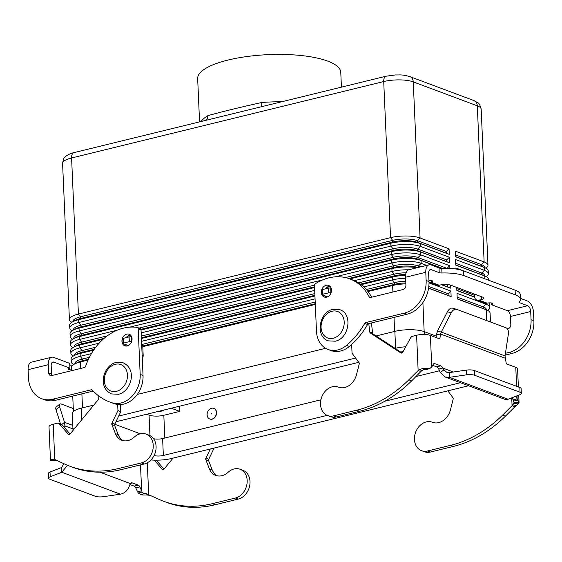 <?xml version="1.0" encoding="UTF-8"?>
<svg xmlns="http://www.w3.org/2000/svg" width="562" height="562" viewBox="0 0 562 562"><rect width="100%" height="100%" fill="white"/><g stroke="black" fill="none" stroke-linecap="round" stroke-linejoin="round"><path stroke-width="0.84" d="M420.987 371.608L418.142 370.541L419.589 369.508L423.263 368.342A9.905 2.88 -2.5 0 1 428.026 368.426L430.204 368.229L425.898 369.817A4.953 1.44 177.5 0 0 423.516 369.775L421.697 370.73L411.63 380.896A123.788 97.725 110.5 0 1 359.547 411.265L336.42 416.927A15.209 12.006 110.5 0 1 330.463 416.632A15.209 12.006 110.5 0 1 330.33 416.582M351.664 344.422L352.051 353.252L358.97 362.546A1.77 1.398 110.5 0 1 359.202 364.05L356.547 374.559A15.919 12.568 110.5 0 1 338.542 387.183A15.919 12.568 110.5 0 1 338.401 387.134A15.209 12.006 -69.5 0 0 338.268 387.077A15.209 12.006 -69.5 0 0 321.731 397.032A15.209 12.006 -69.5 0 0 327.484 415.515A15.209 12.006 -69.5 0 0 327.618 415.571A15.209 12.006 -69.5 0 0 333.575 415.859L356.701 410.204A123.788 97.725 -69.5 0 0 408.785 379.828L418.142 370.541L416.597 335.261L412.649 336.231A3.534 2.789 -69.5 0 0 410.436 338.071L402.806 352.135A1.77 1.398 110.5 0 1 401.008 353.02A1.77 1.398 110.5 0 1 400.79 352.908L370.379 333.02A1.77 1.398 110.5 0 1 369.782 331.973L368.77 323.6M424.268 451.707A15.209 12.006 -69.5 0 0 424.401 451.764A15.209 12.006 -69.5 0 0 430.359 452.052L453.478 446.397A123.788 97.725 -69.5 0 0 505.568 416.021L514.925 406.733L512.073 405.673L502.723 414.96A123.788 97.725 110.5 0 1 450.633 445.329L427.513 450.991A15.209 12.006 110.5 0 1 421.549 450.696A15.209 12.006 110.5 0 1 421.416 450.647A15.209 12.006 110.5 0 1 415.662 432.164A15.209 12.006 110.5 0 1 432.206 422.21A15.209 12.006 110.5 0 1 432.34 422.259A15.919 12.568 -69.5 0 0 432.48 422.315A15.919 12.568 -69.5 0 0 450.485 409.691L453.141 399.182A1.77 1.398 -69.5 0 0 452.902 397.671L447.823 390.843M518.375 386.979L517.581 368.897A9.905 2.88 177.5 0 0 515.783 367.344L506.699 363.951A0.885 0.478 76.2 0 1 506.179 363.143L505.041 355.943L508.343 334.264A7.074 4.334 -73.6 0 0 506.025 327.808L456.709 309.367A7.074 4.334 106.4 0 0 456.527 309.304A7.074 4.334 106.4 0 0 451.167 312.879L441.247 332.086L440.475 333.997L439.927 338.366A0.885 0.478 -103.8 0 1 439.639 338.823A0.885 0.478 -103.8 0 1 439.463 338.809L430.387 335.409A9.905 2.88 177.5 0 0 416.597 335.261M445.034 376.947L504.767 399.287L508.111 399.273L519.681 394.777A7.074 2.058 -2.5 0 0 521.325 393.365A7.074 2.058 -2.5 0 0 520.04 392.262L474.623 375.276A7.074 2.058 177.5 0 0 466.411 374.854L449.459 377.341L445.034 376.947L440.222 372.437L438.774 369.044A5.304 2.866 76.2 0 0 436.604 366.846L432.649 365.37M511.736 397.868L512.073 405.673L513.731 403.509A4.953 1.44 177.5 0 0 514.111 402.919A4.953 1.44 177.5 0 0 514.089 402.792L513.113 399.863L517.159 398.872L519.007 402.455A9.905 2.88 -2.5 0 1 519.056 402.701A9.905 2.88 -2.5 0 1 518.297 403.881L514.925 406.733M517.026 395.81L517.159 398.872L515.944 396.231M512.123 397.713L513.113 399.863M521.325 393.365L521.115 388.637A7.074 2.058 177.5 0 0 519.829 387.527L520.04 392.262M430.204 368.229L431.764 366.937L433.267 364.281A3.534 1.911 -103.8 0 1 434.082 363.6A3.534 1.911 -103.8 0 1 434.77 363.656L440.65 365.855A5.304 2.866 -103.8 0 1 442.821 368.054L443.959 369.908L446.769 372.311L449.256 372.613L466.2 370.126A7.074 2.058 -2.5 0 1 474.412 370.541L519.829 387.527M505.231 358.212L440.475 333.997L436.428 334.987L437.489 330.983L441.247 332.086L505.041 355.943M436.112 337.551L436.428 334.987M438.774 369.044L442.821 368.054L453.386 372.002M449.256 372.613L449.459 377.341L508.111 399.273M330.983 292.95L330.906 292.914A1.77 0.513 177.5 0 0 328.44 292.893L322.953 294.235A1.77 0.513 177.5 0 0 322.202 294.692A1.77 0.513 177.5 0 0 322.525 294.973L327.505 296.834M371.412 322.953L372.627 333.041A1.77 1.398 -69.5 0 0 373.224 334.081L402.034 352.929M322.202 294.692L321.998 289.957A1.77 0.513 -2.5 0 1 322.743 289.5L328.236 288.158A1.77 0.513 -2.5 0 1 330.695 288.187L331.201 288.376M437.489 330.983L447.415 311.777A7.074 4.334 -73.6 0 1 452.775 308.201A7.074 4.334 -73.6 0 1 452.951 308.264M121.94 341.267A6.189 4.889 110.5 0 1 129.169 334.235A6.189 4.889 110.5 0 1 132.056 338.795A6.189 4.889 110.5 0 1 124.827 345.827A6.189 4.889 110.5 0 1 121.94 341.267M130.482 335.057A6.189 4.889 -69.5 0 0 126.197 337.622M321.359 292.444A6.189 4.889 -69.5 0 0 324.246 297.003A6.189 4.889 -69.5 0 0 331.475 289.971A6.189 4.889 -69.5 0 0 328.58 285.412A6.189 4.889 -69.5 0 0 321.359 292.444M325.777 297.249A6.189 4.889 110.5 0 1 324.745 295.802M71.838 322.258A21.223 6.168 -2.5 0 1 69.407 319.56L62.586 163.465A21.223 6.168 -2.5 0 1 71.592 157.978L383.72 81.553A7.074 3.822 76.2 0 1 384.703 77.219A7.074 3.822 76.2 0 1 386.108 76.2L208.116 119.783M341.422 87.145L340.776 72.322A71.62 20.822 177.5 0 0 327.744 61.117A71.62 20.822 177.5 0 0 247.196 56.502A71.62 20.822 177.5 0 0 197.669 78.575L199.559 121.877M281.78 101.75A71.62 20.822 177.5 0 0 261.695 102.516C237.712 107.862 219.749 112.26 207.785 115.709A71.62 20.822 177.5 0 0 201.126 121.497M164.125 409.972A5.304 1.546 -2.5 0 1 158.168 411.433M211.986 419.083A5.662 4.468 110.5 0 1 209.774 418.978A5.662 4.468 110.5 0 1 207.209 413.449A5.662 4.468 110.5 0 1 211.516 408.265A5.662 4.468 110.5 0 1 213.736 408.377A5.662 4.468 110.5 0 1 216.293 413.899A5.662 4.468 110.5 0 1 211.986 419.083M213.834 408.412A5.662 4.468 110.5 0 1 213.939 408.448A5.662 4.468 110.5 0 1 216.496 413.976A5.662 4.468 110.5 0 1 212.19 419.161A5.662 4.468 110.5 0 1 209.97 419.048A5.662 4.468 110.5 0 1 209.872 419.013M211.741 413.337L211.769 414.011L211.741 413.337M455.318 254.86L481.318 264.583A17.682 5.142 -2.5 0 1 484.535 267.35L484.549 267.575M488.638 280.227L488.596 279.286A21.223 6.168 177.5 0 0 485.287 276.181A21.223 6.168 177.5 0 0 484.739 275.97L455.768 265.131L455.522 259.539L484.493 270.371A21.223 6.168 -2.5 0 1 488.357 273.694L488.23 270.835A21.223 6.168 177.5 0 0 484.915 267.73A21.223 6.168 177.5 0 0 484.367 267.519L455.396 256.679L455.15 251.088L484.128 261.92A21.223 6.168 -2.5 0 1 487.985 265.243A21.223 6.168 -2.5 0 1 485.8 268.137M455.389 256.546L481.395 266.276A17.682 5.142 -2.5 0 1 481.852 266.451L484.915 267.73M455.684 263.311L481.69 273.034A17.682 5.142 -2.5 0 1 484.908 275.802L484.915 276.033M488.357 273.694A21.223 6.168 -2.5 0 1 486.165 276.595M455.761 264.997L481.76 274.727A17.682 5.142 -2.5 0 1 482.217 274.902L485.287 276.181M455.937 269.015L455.887 267.99L462.912 270.617M456.794 288.664L474.412 295.254M490.464 321.984L490.078 313.097A21.223 6.168 177.5 0 0 486.762 309.992A21.223 6.168 177.5 0 0 486.214 309.774L457.243 298.942L456.997 293.35L485.968 304.183A21.223 6.168 -2.5 0 1 489.832 307.505L489.706 304.646A21.223 6.168 177.5 0 0 488.729 302.904M456.864 290.357L474.553 296.968M474.581 297.115L456.871 290.491L456.737 287.435M489.832 307.505A21.223 6.168 -2.5 0 1 487.64 310.4M457.159 297.115L483.165 306.845A17.682 5.142 -2.5 0 1 486.383 309.606L486.39 309.838M457.236 298.808L483.243 308.531A17.682 5.142 -2.5 0 1 483.692 308.714L486.762 309.992M69.407 319.56A21.223 6.168 -2.5 0 1 78.406 314.074L390.541 237.656A21.223 6.168 -2.5 0 1 420.081 237.972L449.052 248.804L446.249 251.467L417.271 240.627A17.682 5.142 177.5 0 0 392.655 240.367L80.521 316.785A17.682 5.142 177.5 0 0 73.025 321.359L73.032 321.59M449.052 248.804L449.298 254.403L420.32 243.564A21.223 6.168 177.5 0 0 390.78 243.248L78.652 319.673A21.223 6.168 177.5 0 0 72.681 321.773A21.223 6.168 177.5 0 0 69.646 325.159L69.772 328.018A21.223 6.168 -2.5 0 1 78.771 322.525L390.906 246.107A21.223 6.168 -2.5 0 1 420.446 246.423L449.417 257.255L446.614 259.918L417.643 249.085A17.682 5.142 177.5 0 0 393.028 248.818L80.893 325.243A17.682 5.142 177.5 0 0 73.39 329.817L73.404 330.042M446.249 251.467L446.319 253.153L449.298 254.403M446.319 253.153L417.348 242.32A17.682 5.142 177.5 0 0 392.733 242.053L80.598 318.478A17.682 5.142 177.5 0 0 75.624 320.235L72.681 321.773M449.417 257.255L449.663 262.854L420.692 252.015A21.223 6.168 177.5 0 0 391.152 251.699L79.017 328.124A21.223 6.168 177.5 0 0 73.046 330.231A21.223 6.168 177.5 0 0 70.018 333.61L70.145 336.469A21.223 6.168 -2.5 0 1 79.144 330.983L391.278 254.558A21.223 6.168 -2.5 0 1 420.819 254.874L449.79 265.714L447.099 268.264M446.614 259.918L446.692 261.611L449.663 262.854M446.692 261.611L417.714 250.771A17.682 5.142 177.5 0 0 393.098 250.512L80.963 326.929A17.682 5.142 177.5 0 0 75.989 328.686L73.046 330.231M72.203 330.709A21.223 6.168 -2.5 0 1 69.772 328.018M446.671 268.25L418.009 257.537A17.682 5.142 177.5 0 0 393.393 257.27L81.258 333.695A17.682 5.142 177.5 0 0 73.763 338.268L73.77 338.493M449.79 265.714L449.909 268.39M441.88 268.257L421.057 260.466A21.223 6.168 177.5 0 0 391.517 260.15L79.39 336.575A21.223 6.168 177.5 0 0 73.418 338.682A21.223 6.168 177.5 0 0 70.383 342.061L70.51 344.92A21.223 6.168 -2.5 0 1 79.509 339.434L117.191 330.203M442.21 268.25L418.086 259.223A17.682 5.142 177.5 0 0 393.47 258.963L81.335 335.381A17.682 5.142 177.5 0 0 76.362 337.137L73.418 338.682M72.575 339.167A21.223 6.168 -2.5 0 1 70.145 336.469M335.163 276.841L391.644 263.009A21.223 6.168 -2.5 0 1 421.184 263.325L426.706 265.39M420.713 266.859L418.381 265.988A17.682 5.142 177.5 0 0 393.765 265.721L345.377 277.572M417.032 267.758A21.223 6.168 177.5 0 0 391.89 268.608L349.824 278.9M418.009 267.519A17.682 5.142 177.5 0 0 393.836 267.414L348.637 278.478M314.572 287.533L141.041 330.02M103.022 339.329L79.755 345.026A21.223 6.168 177.5 0 0 73.784 347.133A21.223 6.168 177.5 0 0 70.756 350.512L70.882 353.372A21.223 6.168 -2.5 0 1 79.881 347.885L99.165 343.164M314.537 286.831L140.95 329.332M104.146 338.338L81.701 343.832A17.682 5.142 177.5 0 0 76.727 345.588L73.784 347.133M107.258 335.872L81.63 342.146A17.682 5.142 177.5 0 0 74.128 346.719L74.142 346.944M72.941 347.618A21.223 6.168 -2.5 0 1 70.51 344.92M314.516 285.124L139.06 328.082M129.646 327.154L322.707 279.89M448.595 284.449L447.724 285.271L444.823 284.189M450.64 285.159L450.773 288.208L441.416 284.709M447.724 285.271L447.795 286.964L450.773 288.208M447.795 286.964L441.634 284.66M405.581 275.408A21.223 6.168 177.5 0 0 392.255 277.059L361.141 284.674M405.694 274.481A17.682 5.142 177.5 0 0 394.208 275.865L360.418 284.14M314.938 295.984L141.413 338.472M93.622 350.175L80.127 353.477A21.223 6.168 177.5 0 0 74.156 355.584A21.223 6.168 177.5 0 0 71.121 358.963L71.248 361.823A21.223 6.168 -2.5 0 1 80.247 356.336L91.451 353.596M314.91 295.282L141.385 337.762M94.219 349.311L82.073 352.29A17.682 5.142 177.5 0 0 77.099 354.039L74.156 355.584M95.751 347.232L81.996 350.597A17.682 5.142 177.5 0 0 74.5 355.17L74.507 355.402M73.313 356.069A21.223 6.168 -2.5 0 1 70.882 353.372M406.108 272.788A17.682 5.142 177.5 0 0 394.131 274.172L358.556 282.883M314.832 293.589L141.308 336.076M127.518 336.216L130.82 335.409M141.167 332.88L314.699 290.392M326.936 287.393L330.238 286.585M354.39 280.677L392.016 271.46A21.223 6.168 -2.5 0 1 408.686 269.809M429.017 282.883L450.9 291.067L451.138 296.659L428.581 288.222M363.797 286.915L392.381 279.911A21.223 6.168 -2.5 0 1 405.595 278.267M125.649 345.223L126.703 344.963M141.54 341.331L315.064 298.844M325.068 296.392L325.834 296.209M73.678 364.52A21.223 6.168 -2.5 0 1 71.248 361.823M450.9 291.067L448.09 293.722L428.813 286.515M448.09 293.722L448.167 295.415L451.138 296.659M448.167 295.415L428.602 288.102M405.841 283.866A21.223 6.168 177.5 0 0 392.627 285.51L367.991 291.538M405.799 282.939A17.682 5.142 177.5 0 0 394.573 284.316L367.527 290.94M315.31 304.435L142.79 346.677M88.086 360.073L80.492 361.928A21.223 6.168 177.5 0 0 74.521 364.036A21.223 6.168 177.5 0 0 71.493 367.415L71.634 370.674M315.275 303.733L142.762 345.967M88.452 359.266L82.445 360.741A17.682 5.142 177.5 0 0 77.465 362.497L74.521 364.036M89.4 357.327L82.368 359.048A17.682 5.142 177.5 0 0 74.865 363.621L74.879 363.853M405.722 281.253A17.682 5.142 177.5 0 0 394.503 282.63L366.333 289.521M315.205 302.04L141.68 344.527M179.496 406.214L179.721 411.391L163.823 415.283A10.608 3.084 -2.5 0 1 149.056 415.128L146.696 414.243M171.262 408.23L179.721 411.391M206.191 120.254A7.074 5.964 59 0 0 207.785 115.709M261.695 102.516A7.074 0.822 -94.5 0 1 261.632 106.682M114.76 424.24L140.31 433.794M153.538 438.69A7.074 2.058 177.5 0 0 162.615 438.557L320.909 399.8M416.049 376.505L439.484 370.765M93.812 405.076L81.279 408.138A21.223 6.168 177.5 0 0 72.28 413.632L73.011 430.436A21.223 6.168 -2.5 0 1 75.413 427.506M436.288 336.125L424.401 331.685A21.223 6.168 177.5 0 0 394.861 331.369L376.09 335.964M325.63 348.314L137.283 394.433M327.112 415.367L163.352 455.459A7.074 2.058 -2.5 0 1 154.072 455.536M460.461 382.715L384.808 401.24M115.934 421.774L358.795 362.314M400.699 352.051L403.179 351.447M468.589 385.757L171.48 458.501A21.223 6.168 -2.5 0 1 150.967 459.955M395.1 348.391L395.599 348.271A21.223 6.168 -2.5 0 1 405.715 346.768M118.666 416.07L355.627 358.057M428.932 280.403A3.534 1.026 -2.5 0 1 432.698 281.267A3.534 1.026 -2.5 0 1 431.202 282.18L431.089 282.208A5.304 4.187 110.5 0 1 429.01 282.103L437.145 285.145A5.304 4.187 -69.5 0 0 439.224 285.25L441.936 284.583A5.304 1.546 -2.5 0 1 449.319 284.66L483.004 297.263A5.304 1.546 177.5 0 1 483.966 298.092A5.304 1.546 177.5 0 1 481.718 299.462L479.007 300.122A5.304 4.187 110.5 0 1 476.927 300.024A5.304 4.187 110.5 0 1 474.454 296.118L474.398 294.973A1.77 0.955 76.2 0 1 474.532 294.095M330.885 350.526L328.039 349.466A24.756 19.544 110.5 0 0 346.508 345.377A70.735 55.842 110.5 0 0 364.682 323.452A1.77 1.398 -69.5 0 1 365.757 322.581L404.197 313.167A28.297 22.34 110.5 0 0 426.137 280.459L425.778 272.289A9.905 5.353 -103.8 0 1 429.122 264.8A9.905 5.353 -103.8 0 1 431.061 264.955L439.027 267.933L439.231 272.661L431.265 269.683A4.953 2.677 76.2 0 0 430.295 269.612A4.953 2.677 76.2 0 0 428.63 273.357L428.982 281.527A28.297 22.34 110.5 0 1 407.043 314.228L368.602 323.642A1.77 1.398 -69.5 0 0 367.527 324.52A70.735 55.842 110.5 0 1 349.353 346.438A24.756 19.544 110.5 0 1 330.885 350.526A24.756 19.544 110.5 0 1 329.487 349.922M429.122 264.8L408.89 269.753A9.905 5.353 76.2 0 0 405.546 277.242L405.904 285.412A3.534 2.789 -69.5 0 1 403.165 289.5L370.506 297.495A1.77 1.398 -69.5 0 1 369.81 297.467A1.77 1.398 -69.5 0 1 369.164 296.862L370.716 297.446M328.039 349.466A24.756 19.544 110.5 0 1 316.476 331.229L314.488 285.587A1.77 1.398 110.5 0 1 315.408 283.74A53.053 41.883 110.5 0 1 349.712 278.857L352.557 279.925A53.053 41.883 110.5 0 1 371.644 297.221M325.616 288.798A6.189 4.889 110.5 0 1 329.901 286.227M349.712 278.857A53.053 41.883 110.5 0 1 369.164 296.862M439.027 267.933A3.534 1.026 -2.5 0 0 441.76 268.257A28.297 8.226 177.5 0 1 463.622 270.87L463.833 275.605A28.297 8.226 177.5 0 0 441.964 272.992A3.534 1.026 -2.5 0 1 439.231 272.661M463.622 270.87L515.101 290.125A28.297 8.226 -2.5 0 1 520.25 294.551L520.454 299.279A28.297 8.226 -2.5 0 1 519.197 301.871A3.534 1.026 177.5 0 0 519.035 302.194A3.534 1.026 177.5 0 0 519.681 302.749L527.641 305.728A4.953 2.677 76.2 0 1 530.697 311.524L531.055 319.694A28.297 22.34 110.5 0 1 509.116 352.402L505.442 353.301M520.419 298.366L527.437 300.993A9.905 5.353 -103.8 0 1 533.542 312.591L533.9 320.762A28.297 22.34 110.5 0 1 511.961 353.47L505.168 355.128M463.833 275.605L515.312 294.853A28.297 8.226 -2.5 0 1 520.454 299.279M476.927 300.024L485.062 303.066A5.304 4.187 -69.5 0 0 487.142 303.164L487.247 303.143A3.534 1.026 177.5 0 1 490.893 302.918A3.534 1.026 177.5 0 1 492.818 303.747A3.534 1.026 177.5 0 1 491.314 304.66L507.416 310.681A4.953 2.677 -103.8 0 1 510.465 316.476L510.823 324.646A3.534 2.789 -69.5 0 1 508.083 328.735L507.416 328.896M491.244 302.967L491.314 304.66M51.669 357.214L31.437 362.167A9.905 5.353 76.2 0 0 28.1 369.656L28.458 377.826A28.297 22.34 -69.5 0 0 41.665 398.669A28.297 22.34 -69.5 0 0 52.758 399.21L91.199 389.803A1.77 1.398 110.5 0 1 91.887 389.838A1.77 1.398 110.5 0 1 92.33 390.133A70.735 55.842 -69.5 0 0 109.913 402.062A70.735 55.842 -69.5 0 0 112.014 402.785A24.756 19.544 -69.5 0 0 140.184 374.39L138.189 328.749A1.77 1.398 -69.5 0 0 137.36 327.449A1.77 1.398 -69.5 0 0 137.128 327.386A53.053 41.883 -69.5 0 0 85.642 366.276A1.77 1.398 110.5 0 1 84.384 367.548L51.725 375.549A3.534 2.789 110.5 0 1 50.341 375.479A3.534 2.789 110.5 0 1 48.69 372.873L48.332 364.703A9.905 5.353 -103.8 0 1 51.669 357.214A9.905 5.353 -103.8 0 1 53.608 357.369L69.709 363.382L69.913 368.117A3.534 1.026 177.5 0 0 68.416 369.03A3.534 1.026 177.5 0 0 71.599 369.915M69.913 368.117L53.819 362.097A4.953 2.677 76.2 0 0 52.849 362.026A4.953 2.677 76.2 0 0 51.177 365.771L51.535 373.941A3.534 2.789 110.5 0 0 51.971 375.486M109.913 402.062L112.758 403.13A70.735 55.842 -69.5 0 0 114.859 403.853A24.756 19.544 -69.5 0 0 143.029 375.458L141.034 329.817A1.77 1.398 -69.5 0 0 140.212 328.51L137.36 327.449M41.665 398.669L44.51 399.73A28.297 22.34 -69.5 0 0 55.603 400.277L93.215 391.068M125.228 344.408A6.189 4.889 -69.5 0 0 126.359 346.073M69.779 365.082A3.534 1.026 177.5 0 0 72.898 365.075M69.793 466.179L72.646 467.247A123.788 97.725 -69.5 0 0 121.167 469.628L144.293 463.966A15.209 12.006 -69.5 0 0 150.23 460.678A15.209 12.006 -69.5 0 0 156.081 446.298A15.209 12.006 -69.5 0 0 148.979 435.185L146.134 434.124A15.209 12.006 110.5 0 1 153.229 445.237A15.209 12.006 110.5 0 1 147.377 459.611A15.209 12.006 110.5 0 1 141.441 462.905L118.322 468.56A123.788 97.725 110.5 0 1 69.793 466.179A123.788 97.725 110.5 0 1 64.714 464.072L54.985 459.618M117.683 404.464L117.95 410.569L111.986 423.01A1.77 1.398 -69.5 0 0 111.88 424.605L115.393 433.604A15.919 12.568 -69.5 0 0 121.785 440.257A15.919 12.568 -69.5 0 0 134.234 437.117A15.209 12.006 110.5 0 1 146.134 434.124M150.251 495.354L146.282 494.96A9.905 2.88 -2.5 0 1 141.519 494.876L138.456 493.141L137.592 491.799L141.638 490.809L142.095 492.024L143.647 493.492A4.953 1.44 177.5 0 0 146.036 493.534L158.653 499.197A123.788 97.725 -69.5 0 0 163.732 501.311A123.788 97.725 -69.5 0 0 212.26 503.692L235.38 498.03A15.209 12.006 -69.5 0 0 241.316 494.743A15.209 12.006 -69.5 0 0 247.168 480.362A15.209 12.006 -69.5 0 0 240.072 469.249A15.209 12.006 -69.5 0 0 228.172 472.249A15.919 12.568 110.5 0 1 215.724 475.382A15.919 12.568 110.5 0 1 209.324 468.736L205.818 459.73A1.77 1.398 110.5 0 1 205.924 458.142L210.307 448.996M241.456 469.895A15.209 12.006 110.5 0 1 242.917 470.317A15.209 12.006 110.5 0 1 250.013 481.43A15.209 12.006 110.5 0 1 244.161 495.803A15.209 12.006 110.5 0 1 238.225 499.098L215.106 504.76A123.788 97.725 110.5 0 1 166.577 502.372L163.732 501.311M173.054 458.114L164.153 468.975A1.77 1.398 110.5 0 1 162.58 469.523A1.77 1.398 110.5 0 1 162.109 469.193L154.304 460.137M48.585 478.164A7.074 2.058 -2.5 0 1 50.229 476.752L61.799 472.256L61.595 467.521L50.018 472.024A7.074 2.058 177.5 0 0 48.374 473.429L48.585 478.164A7.074 2.058 -2.5 0 0 49.87 479.274L95.287 496.253A7.074 2.058 177.5 0 0 103.499 496.675L120.451 494.188C124.546 493.246 127.441 490.703 129.134 486.559L130.307 483.559A5.304 2.866 -103.8 0 1 131.318 482.856A5.304 2.866 -103.8 0 1 132.358 482.941L138.231 485.132A3.534 1.911 -103.8 0 1 139.84 486.924L141.638 490.809L140.5 464.893M156.229 460.173L156.271 460.187A3.534 2.789 110.5 0 1 156.271 460.187L163.999 469.144M214.108 448.069L208.769 459.21A1.77 1.398 -69.5 0 0 208.664 460.798L212.169 469.797A15.919 12.568 -69.5 0 0 217.185 475.81M137.592 491.799L135.793 487.914A3.534 1.911 76.2 0 0 134.185 486.123L129.899 484.521M67.482 465.273L61.799 472.256L120.451 494.188M64.714 427.822L64.953 425.94L63.415 426.312M61.722 424.549L64.497 422.301L64.953 425.94L72.948 428.925M73.285 408.518L61.49 404.106A7.074 2.599 -129 0 0 59.755 404.141A7.074 2.599 -129 0 0 59.572 406.733L64.497 422.301L72.793 425.406M142.284 358.352A3.534 2.789 -69.5 0 0 143.177 355.542L142.734 345.44A0.71 0.555 -69.5 0 0 142.404 344.913L141.68 344.647M123.247 440.678A15.919 12.568 110.5 0 1 118.238 434.672L114.732 425.666A1.77 1.398 110.5 0 1 114.831 424.078L120.795 411.63L120.486 404.57M70.06 434.012L62.333 425.062A3.534 2.789 -69.5 0 0 61.399 424.401L58.553 423.334A3.534 2.789 110.5 0 1 59.488 423.994L68.178 434.068A1.77 1.398 -69.5 0 0 68.641 434.398A1.77 1.398 -69.5 0 0 70.215 433.843L98.266 399.638A1.77 1.398 -69.5 0 0 98.757 398.332L98.828 395.999M55.666 459.927A4.953 1.44 177.5 0 0 55.434 460.383A4.953 1.44 177.5 0 0 55.462 460.51L50.538 460.854A9.905 2.88 -2.5 0 1 50.489 460.601L49.013 426.797A9.905 2.88 177.5 0 1 53.214 424.233L57.162 423.263A3.534 2.789 110.5 0 1 58.553 423.334M61.595 467.521L63.871 463.685M50.538 460.854L55.462 460.51L55.947 459.8M50.489 460.601A9.905 2.88 -2.5 0 1 51.254 459.428L53.369 459.154M117.95 410.569L120.795 411.63M131.719 336.996L131.571 336.94A1.77 0.513 177.5 0 0 129.105 336.912L123.619 338.254A1.77 0.513 177.5 0 0 122.867 338.717L123.071 343.445A1.77 0.513 -2.5 0 1 123.823 342.989L129.316 341.647A1.77 0.513 -2.5 0 1 131.62 341.619M128.305 345.56L123.394 343.726A1.77 0.513 -2.5 0 1 123.071 343.445M59.755 404.141L56.172 407.036A7.074 2.599 51 0 0 55.996 409.635L60.57 424.085M333.575 415.859L336.42 416.927M512.699 404.759L516.204 405.638M513.499 401.085L517.883 400.242M514.089 402.792L519.007 402.455M513.731 403.509L518.297 403.881M516.611 386.326L515.783 367.344M430.359 452.052L427.513 450.991M505.568 416.021L502.723 414.96M453.478 446.397L450.633 445.329M474.412 370.541L474.623 375.276M430.387 335.409L431.764 366.937M439.927 338.366L438.936 338.605M443.959 369.908L440.222 372.437M466.2 370.126L466.411 374.854M425.898 369.817L428.026 368.426M421.697 370.73L419.589 369.508M423.516 369.775L423.263 368.342M408.785 379.828L411.63 380.896M369.782 331.973L372.627 333.041M370.379 333.02L373.224 334.081M400.79 352.908L401.247 353.077M356.701 410.204L359.547 411.265M330.906 292.914L330.695 288.187M328.44 292.893L328.236 288.158M322.953 294.235L322.743 289.5M434.77 363.656L433.492 363.972M440.65 365.855L436.604 366.846M451.167 312.879L447.415 311.777M116.475 391.349A14.148 11.17 110.5 0 1 104.321 380.657A14.148 11.17 110.5 0 1 115.294 364.302A14.148 11.17 110.5 0 1 127.448 374.994A14.148 11.17 110.5 0 1 116.475 391.349M80.78 368.433L80.492 361.928L82.445 360.741L82.368 359.048L80.247 356.336L80.127 353.477L82.073 352.29L81.996 350.597L79.881 347.885L79.755 345.026L81.701 343.832L81.63 342.146L79.509 339.434L79.39 336.575L81.335 335.381L81.258 333.695L79.144 330.983L79.017 328.124L80.963 326.929L80.893 325.243L78.771 322.525L78.652 319.673L80.598 318.478L80.521 316.785L78.406 314.074L71.592 157.978A7.074 3.822 -103.8 0 1 72.568 153.637A7.074 3.822 -103.8 0 1 73.973 152.625L209.956 119.334M386.108 76.2L395.381 74.943C400.573 75.076 401.739 74.296 409.958 76.657L474.005 100.612A7.074 5.585 110.5 0 1 475.41 101.455A7.074 5.585 110.5 0 1 477.307 105.825A21.223 6.168 -2.5 0 1 481.17 109.14L487.985 265.243M409.958 76.657A7.074 5.585 110.5 0 1 411.363 77.507A7.074 5.585 110.5 0 1 413.26 81.869L477.307 105.825L484.128 261.92L481.318 264.583L481.395 266.276L484.367 267.519L484.493 270.371L481.69 273.034L481.76 274.727L484.739 275.97L484.866 278.815M333.231 338.275A14.148 11.17 -69.5 0 0 344.204 321.921A14.148 11.17 -69.5 0 0 332.051 311.229A14.148 11.17 -69.5 0 0 321.085 327.583A14.148 11.17 -69.5 0 0 333.231 338.275M486.685 320.572L486.214 309.774L483.243 308.531L483.165 306.845L485.968 304.183L485.933 303.262M418.444 267.414L418.381 265.988L421.184 263.325L421.057 260.466L418.086 259.223L418.009 257.537L420.819 254.874L420.692 252.015L417.714 250.771L417.643 249.085L420.446 246.423L420.32 243.564L417.348 242.32L417.271 240.627L420.081 237.972L413.26 81.869A21.223 6.168 -2.5 0 0 383.72 81.553L390.541 237.656L392.655 240.367L392.733 242.053L390.78 243.248L390.906 246.107L393.028 248.818L393.098 250.512L391.152 251.699L391.278 254.558L393.393 257.27L393.47 258.963L391.517 260.15L391.644 263.009L393.765 265.721L393.836 267.414L391.89 268.608L392.016 271.46L394.131 274.172L394.208 275.865L392.255 277.059L392.381 279.911L394.503 282.63L394.573 284.316L392.627 285.51L392.908 292.015M424.162 331.594L422.898 302.532M394.629 331.418L394.018 317.418M82.502 407.843L81.89 393.843M164.821 438.016L163.823 415.283M149.949 435.613L149.056 415.128M163.352 455.459L162.615 438.557M424.521 334.495L424.401 331.685M395.599 348.271L394.861 331.369M81.785 419.737L81.279 408.138M431.089 282.208L439.224 285.25M431.124 280.487L431.202 282.18M425.778 272.289L405.546 277.242M431.265 269.683L429.473 270.125M426.137 280.459L428.982 281.527M404.197 313.167L407.043 314.228M365.757 322.581L368.602 323.642M364.682 323.452L367.527 324.52M346.508 345.377L349.353 346.438M441.76 268.257L441.964 272.992M515.101 290.125L515.312 294.853M479.007 300.122L487.142 303.164M507.416 310.681L527.641 305.728M530.697 311.524L510.465 316.476M511.961 353.47L509.116 352.402M533.9 320.762L531.055 319.694M519.618 301.408L519.681 302.749M481.599 296.736L481.718 299.462M475.909 294.607L474.398 294.973M48.332 364.703L28.1 369.656M53.819 362.097L52.02 362.539M138.189 328.749L141.034 329.817M48.69 372.873L51.535 373.941M52.758 399.21L55.603 400.277M91.199 389.803L92.463 390.274M112.014 402.785L114.859 403.853M140.184 374.39L143.029 375.458M238.225 499.098L235.38 498.03M147.3 462.786L148.691 494.644M130.433 483.411L132.358 482.941M143.647 493.492L141.519 494.876M142.095 492.024L138.456 493.141M146.036 493.534L146.282 494.96M212.169 469.797L209.324 468.736M208.664 460.798L205.818 459.73M208.769 459.21L205.924 458.142M163.149 469.579L162.109 469.193M215.106 504.76L212.26 503.692M134.185 486.123L138.231 485.132M135.793 487.914L139.84 486.924M99.917 472.192L130.307 483.559M53.214 424.233L54.753 459.512M50.018 472.024L50.229 476.752M55.821 459.8L51.254 459.428M141.441 462.905L144.293 463.966M115.393 433.604L118.238 434.672M111.88 424.605L114.732 425.666M111.986 423.01L114.831 424.078M142.144 355.149L143.177 355.542M141.701 345.054L142.734 345.44M68.178 434.068L69.21 434.454M59.488 423.994L62.333 425.062M118.322 468.56L121.167 469.628M123.823 342.989L123.619 338.254M129.316 341.647L129.105 336.912M131.754 341.204L131.571 336.94M55.996 409.635L59.572 406.733M330.463 416.632L327.618 415.571M432.677 422.385L432.206 422.21M518.726 395.149L519.056 402.701M424.401 451.764L421.549 450.696M338.268 387.077L338.738 387.253M452.775 308.201L456.527 309.304M328.243 340.853L335.247 341.211C349.079 338.654 353.055 313.842 339.891 309.718L332.887 309.36C319.054 311.917 315.078 336.729 328.243 340.853M111.487 393.927C96.826 387.183 103.773 365.047 116.13 362.427L123.127 362.785C137.788 369.529 130.841 391.665 118.484 394.285L111.487 393.927M73.418 411.51L72.744 396.084M62.586 163.465C63.274 159.545 63.956 157.578 64.637 157.564C64.489 157.212 68.62 153.679 73.973 152.625M474.005 100.612C479.175 103.808 478.796 101.525 481.17 109.14M208.895 119.594L210.132 119.263M242.917 470.317L240.072 469.249"/></g></svg>
